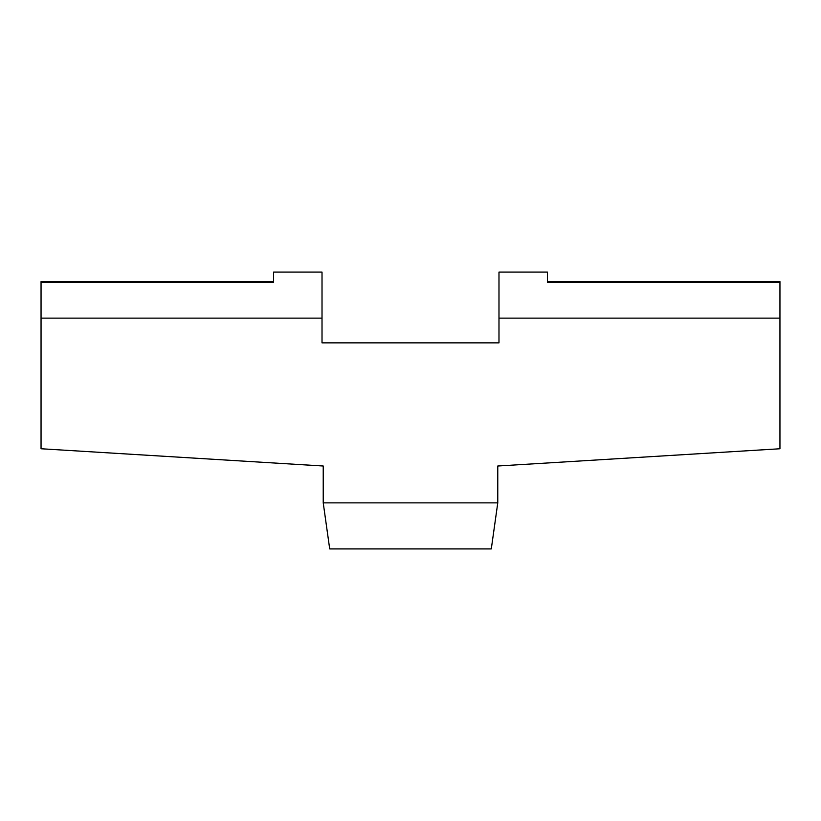<?xml version="1.0" encoding="UTF-8"?>
<svg xmlns="http://www.w3.org/2000/svg" width="821" height="821" viewBox="0 0 821 821"><rect width="100%" height="100%" fill="white"/><g stroke="black" fill="none" stroke-linecap="round" stroke-linejoin="round"><path stroke-width="1.23" d="M324.675 513.135L324.305 510.539L324.675 513.135M325.157 516.583L324.87 514.551L325.157 516.583M325.927 522.023L325.537 519.283L325.927 522.023M495.463 519.283L495.073 522.023L495.463 519.283M496.13 514.551L495.843 516.583L496.13 514.551M496.695 510.539L496.325 513.135L496.695 510.539M273.537 281.798L273.537 272.079L322.017 272.079L322.017 342.86L498.983 342.86L498.983 318.138L779.95 318.138L779.95 281.572L547.463 281.572L779.95 281.572L779.95 282.445L547.463 282.445L547.463 281.798M41.05 281.572L273.537 281.572L41.05 281.572L41.05 318.138L322.017 318.138L322.017 342.86L498.983 342.86L498.983 272.079L547.463 272.079L547.463 282.445L547.463 272.079L498.983 272.079L498.983 318.138L779.95 318.138L779.95 448.759L497.772 466.01L497.772 502.863L323.228 502.863L323.228 466.01L41.05 448.759L41.05 318.138L322.017 318.138L322.017 272.079L273.537 272.079L273.537 282.445L41.05 282.445L41.05 281.572M329.703 548.921L491.297 548.921L329.703 548.921L329.211 545.421L329.703 548.921M547.463 281.572L547.463 282.445L779.95 282.445L779.95 448.759L497.772 466.01L497.772 502.863L491.297 548.921L497.772 502.863L323.228 502.863L329.211 545.421L323.228 502.863L323.228 466.01L41.05 448.759L41.05 282.445L273.537 282.445M491.841 545.052L491.605 546.765M493.257 535.025L492.98 536.965M495.114 521.797L494.786 524.116M494.211 528.17L493.852 530.735M493.698 531.834L493.431 533.742M497.105 507.624L495.453 519.385M325.547 519.385L323.895 507.624M327.569 533.742L327.302 531.834M327.148 530.735L326.789 528.17M326.214 524.116L325.886 521.797M328.02 536.965L327.743 535.025M329.395 546.765L329.159 545.052M779.95 435.407L779.95 422.805M41.05 422.805L41.05 435.407M493.688 531.957L494.981 522.731M326.019 522.731L327.312 531.957"/></g></svg>
